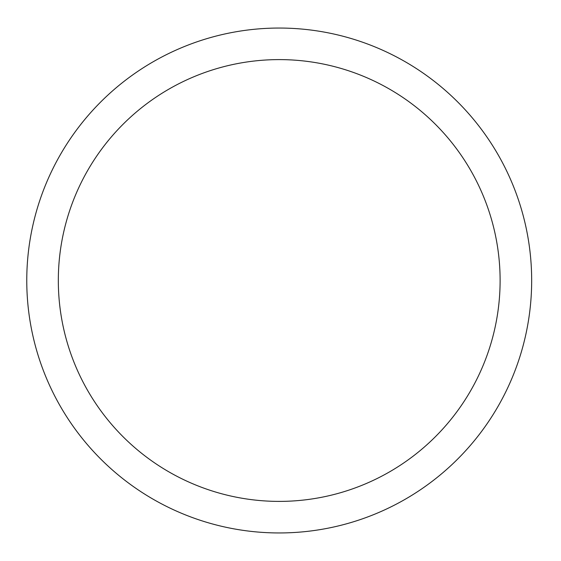 <?xml version="1.0" encoding="UTF-8"?>
<svg xmlns="http://www.w3.org/2000/svg" width="561" height="561" viewBox="0 0 561 561"><rect width="100%" height="100%" fill="white"/><g stroke="black" fill="none" stroke-linecap="round" stroke-linejoin="round"><path stroke-width="0.84" d="M279.217 501.394A220.894 220.894 0 0 0 470.518 170.053A220.894 220.894 0 0 0 87.916 170.053A220.894 220.894 0 0 0 279.217 501.394M531.667 280.5A252.45 252.45 0 0 1 279.217 532.95A252.45 252.45 0 0 1 26.767 280.5A252.45 252.45 0 0 1 279.217 28.05A252.45 252.45 0 0 1 531.667 280.5M279.217 28.05A252.45 252.45 0 0 1 497.845 406.725A252.45 252.45 0 0 1 60.588 406.725A252.45 252.45 0 0 1 279.217 28.05"/></g></svg>
